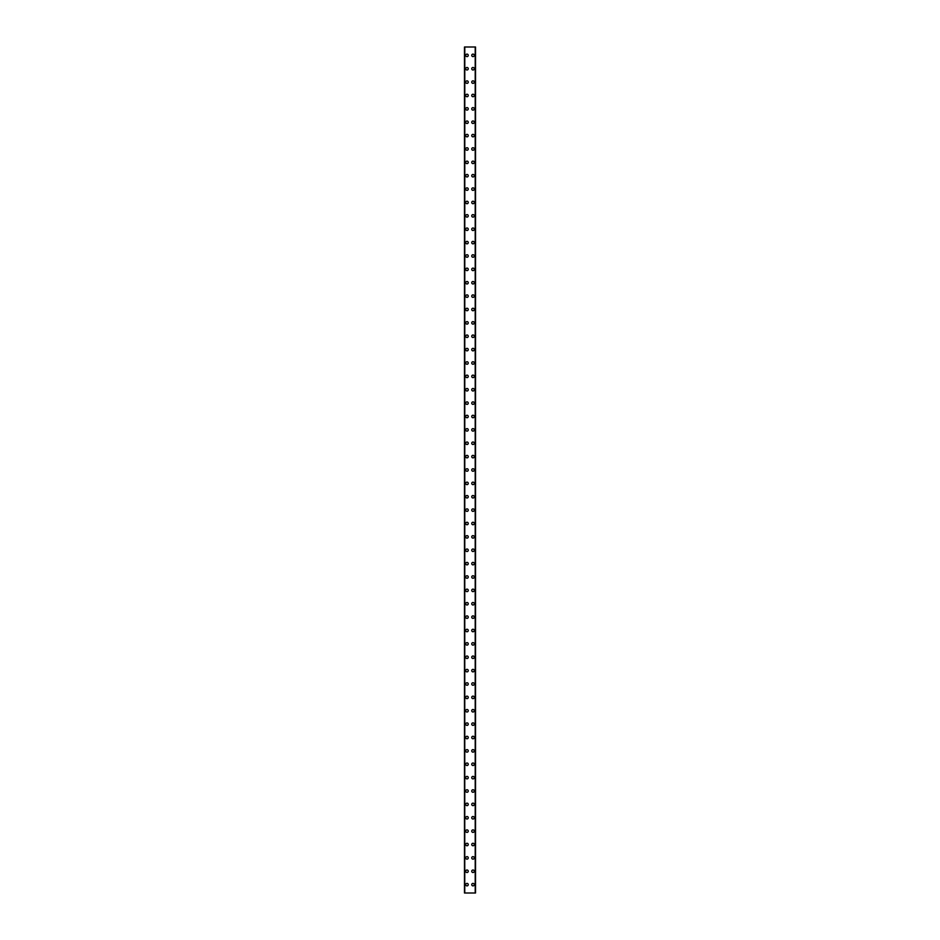 <?xml version="1.0" encoding="UTF-8"?>
<svg xmlns="http://www.w3.org/2000/svg" width="940" height="940" viewBox="0 0 940 940"><rect width="100%" height="100%" fill="white"/><g stroke="black" fill="none" stroke-linecap="round" stroke-linejoin="round"><path stroke-width="1.41" d="M465.735 884.646A1.257 1.257 0 0 1 466.992 883.389A1.257 1.257 0 0 1 468.249 884.646A1.257 1.257 0 0 1 466.992 885.891A1.257 1.257 0 0 1 465.735 884.646M465.735 871.263A1.257 1.257 0 0 1 466.992 870.005A1.257 1.257 0 0 1 468.249 871.263A1.257 1.257 0 0 1 466.992 872.52A1.257 1.257 0 0 1 465.735 871.263M465.735 857.891A1.257 1.257 0 0 1 466.992 856.634A1.257 1.257 0 0 1 468.249 857.891A1.257 1.257 0 0 1 466.992 859.148A1.257 1.257 0 0 1 465.735 857.891M465.735 844.519A1.257 1.257 0 0 1 466.992 843.262A1.257 1.257 0 0 1 468.249 844.519A1.257 1.257 0 0 1 466.992 845.765A1.257 1.257 0 0 1 465.735 844.519M465.735 831.136A1.257 1.257 0 0 1 466.992 829.879A1.257 1.257 0 0 1 468.249 831.136A1.257 1.257 0 0 1 466.992 832.394A1.257 1.257 0 0 1 465.735 831.136M465.735 817.765A1.257 1.257 0 0 1 466.992 816.508A1.257 1.257 0 0 1 468.249 817.765A1.257 1.257 0 0 1 466.992 819.022A1.257 1.257 0 0 1 465.735 817.765M465.735 804.382A1.257 1.257 0 0 1 466.992 803.136A1.257 1.257 0 0 1 468.249 804.382A1.257 1.257 0 0 1 466.992 805.639A1.257 1.257 0 0 1 465.735 804.382M465.735 791.01A1.257 1.257 0 0 1 466.992 789.753A1.257 1.257 0 0 1 468.249 791.01A1.257 1.257 0 0 1 466.992 792.267A1.257 1.257 0 0 1 465.735 791.01M465.735 777.639A1.257 1.257 0 0 1 466.992 776.381A1.257 1.257 0 0 1 468.249 777.639A1.257 1.257 0 0 1 466.992 778.896A1.257 1.257 0 0 1 465.735 777.639M465.735 764.255A1.257 1.257 0 0 1 466.992 763.01A1.257 1.257 0 0 1 468.249 764.255A1.257 1.257 0 0 1 466.992 765.513A1.257 1.257 0 0 1 465.735 764.255M465.735 750.884A1.257 1.257 0 0 1 466.992 749.627A1.257 1.257 0 0 1 468.249 750.884A1.257 1.257 0 0 1 466.992 752.141A1.257 1.257 0 0 1 465.735 750.884M465.735 737.512A1.257 1.257 0 0 1 466.992 736.255A1.257 1.257 0 0 1 468.249 737.512A1.257 1.257 0 0 1 466.992 738.769A1.257 1.257 0 0 1 465.735 737.512M465.735 724.129A1.257 1.257 0 0 1 466.992 722.884A1.257 1.257 0 0 1 468.249 724.129A1.257 1.257 0 0 1 466.992 725.386A1.257 1.257 0 0 1 465.735 724.129M465.735 710.758A1.257 1.257 0 0 1 466.992 709.5A1.257 1.257 0 0 1 468.249 710.758A1.257 1.257 0 0 1 466.992 712.015A1.257 1.257 0 0 1 465.735 710.758M465.735 697.386A1.257 1.257 0 0 1 466.992 696.129A1.257 1.257 0 0 1 468.249 697.386A1.257 1.257 0 0 1 466.992 698.632A1.257 1.257 0 0 1 465.735 697.386M465.735 684.003A1.257 1.257 0 0 1 466.992 682.757A1.257 1.257 0 0 1 468.249 684.003A1.257 1.257 0 0 1 466.992 685.26A1.257 1.257 0 0 1 465.735 684.003M465.735 670.631A1.257 1.257 0 0 1 466.992 669.374A1.257 1.257 0 0 1 468.249 670.631A1.257 1.257 0 0 1 466.992 671.889A1.257 1.257 0 0 1 465.735 670.631M465.735 657.26A1.257 1.257 0 0 1 466.992 656.002A1.257 1.257 0 0 1 468.249 657.26A1.257 1.257 0 0 1 466.992 658.505A1.257 1.257 0 0 1 465.735 657.26M465.735 643.877A1.257 1.257 0 0 1 466.992 642.631A1.257 1.257 0 0 1 468.249 643.877A1.257 1.257 0 0 1 466.992 645.134A1.257 1.257 0 0 1 465.735 643.877M465.735 630.505A1.257 1.257 0 0 1 466.992 629.248A1.257 1.257 0 0 1 468.249 630.505A1.257 1.257 0 0 1 466.992 631.762A1.257 1.257 0 0 1 465.735 630.505M465.735 617.134A1.257 1.257 0 0 1 466.992 615.876A1.257 1.257 0 0 1 468.249 617.134A1.257 1.257 0 0 1 466.992 618.379A1.257 1.257 0 0 1 465.735 617.134M465.735 603.75A1.257 1.257 0 0 1 466.992 602.505A1.257 1.257 0 0 1 468.249 603.75A1.257 1.257 0 0 1 466.992 605.008A1.257 1.257 0 0 1 465.735 603.75M465.735 590.379A1.257 1.257 0 0 1 466.992 589.121A1.257 1.257 0 0 1 468.249 590.379A1.257 1.257 0 0 1 466.992 591.636A1.257 1.257 0 0 1 465.735 590.379M465.735 577.007A1.257 1.257 0 0 1 466.992 575.75A1.257 1.257 0 0 1 468.249 577.007A1.257 1.257 0 0 1 466.992 578.253A1.257 1.257 0 0 1 465.735 577.007M465.735 563.624A1.257 1.257 0 0 1 466.992 562.379A1.257 1.257 0 0 1 468.249 563.624A1.257 1.257 0 0 1 466.992 564.881A1.257 1.257 0 0 1 465.735 563.624M465.735 550.253A1.257 1.257 0 0 1 466.992 548.995A1.257 1.257 0 0 1 468.249 550.253A1.257 1.257 0 0 1 466.992 551.51A1.257 1.257 0 0 1 465.735 550.253M465.735 536.881A1.257 1.257 0 0 1 466.992 535.624A1.257 1.257 0 0 1 468.249 536.881A1.257 1.257 0 0 1 466.992 538.127A1.257 1.257 0 0 1 465.735 536.881M465.735 523.498A1.257 1.257 0 0 1 466.992 522.252A1.257 1.257 0 0 1 468.249 523.498A1.257 1.257 0 0 1 466.992 524.755A1.257 1.257 0 0 1 465.735 523.498M465.735 510.126A1.257 1.257 0 0 1 466.992 508.869A1.257 1.257 0 0 1 468.249 510.126A1.257 1.257 0 0 1 466.992 511.384A1.257 1.257 0 0 1 465.735 510.126M465.735 496.755A1.257 1.257 0 0 1 466.992 495.498A1.257 1.257 0 0 1 468.249 496.755A1.257 1.257 0 0 1 466.992 498A1.257 1.257 0 0 1 465.735 496.755M465.735 483.372A1.257 1.257 0 0 1 466.992 482.126A1.257 1.257 0 0 1 468.249 483.372A1.257 1.257 0 0 1 466.992 484.629A1.257 1.257 0 0 1 465.735 483.372M465.735 470A1.257 1.257 0 0 1 466.992 468.743A1.257 1.257 0 0 1 468.249 470A1.257 1.257 0 0 1 466.992 471.257A1.257 1.257 0 0 1 465.735 470M465.735 456.629A1.257 1.257 0 0 1 466.992 455.371A1.257 1.257 0 0 1 468.249 456.629A1.257 1.257 0 0 1 466.992 457.874A1.257 1.257 0 0 1 465.735 456.629M465.735 443.245A1.257 1.257 0 0 1 466.992 442A1.257 1.257 0 0 1 468.249 443.245A1.257 1.257 0 0 1 466.992 444.503A1.257 1.257 0 0 1 465.735 443.245M465.735 429.874A1.257 1.257 0 0 1 466.992 428.616A1.257 1.257 0 0 1 468.249 429.874A1.257 1.257 0 0 1 466.992 431.131A1.257 1.257 0 0 1 465.735 429.874M465.735 416.502A1.257 1.257 0 0 1 466.992 415.245A1.257 1.257 0 0 1 468.249 416.502A1.257 1.257 0 0 1 466.992 417.748A1.257 1.257 0 0 1 465.735 416.502M465.735 403.119A1.257 1.257 0 0 1 466.992 401.873A1.257 1.257 0 0 1 468.249 403.119A1.257 1.257 0 0 1 466.992 404.376A1.257 1.257 0 0 1 465.735 403.119M465.735 389.748A1.257 1.257 0 0 1 466.992 388.49A1.257 1.257 0 0 1 468.249 389.748A1.257 1.257 0 0 1 466.992 391.005A1.257 1.257 0 0 1 465.735 389.748M465.735 376.376A1.257 1.257 0 0 1 466.992 375.119A1.257 1.257 0 0 1 468.249 376.376A1.257 1.257 0 0 1 466.992 377.622A1.257 1.257 0 0 1 465.735 376.376M465.735 362.993A1.257 1.257 0 0 1 466.992 361.747A1.257 1.257 0 0 1 468.249 362.993A1.257 1.257 0 0 1 466.992 364.25A1.257 1.257 0 0 1 465.735 362.993M465.735 349.621A1.257 1.257 0 0 1 466.992 348.364A1.257 1.257 0 0 1 468.249 349.621A1.257 1.257 0 0 1 466.992 350.879A1.257 1.257 0 0 1 465.735 349.621M465.735 336.25A1.257 1.257 0 0 1 466.992 334.993A1.257 1.257 0 0 1 468.249 336.25A1.257 1.257 0 0 1 466.992 337.495A1.257 1.257 0 0 1 465.735 336.25M465.735 322.866A1.257 1.257 0 0 1 466.992 321.621A1.257 1.257 0 0 1 468.249 322.866A1.257 1.257 0 0 1 466.992 324.124A1.257 1.257 0 0 1 465.735 322.866M465.735 309.495A1.257 1.257 0 0 1 466.992 308.238A1.257 1.257 0 0 1 468.249 309.495A1.257 1.257 0 0 1 466.992 310.752A1.257 1.257 0 0 1 465.735 309.495M465.735 296.124A1.257 1.257 0 0 1 466.992 294.866A1.257 1.257 0 0 1 468.249 296.124A1.257 1.257 0 0 1 466.992 297.369A1.257 1.257 0 0 1 465.735 296.124M465.735 282.74A1.257 1.257 0 0 1 466.992 281.495A1.257 1.257 0 0 1 468.249 282.74A1.257 1.257 0 0 1 466.992 283.998A1.257 1.257 0 0 1 465.735 282.74M465.735 269.369A1.257 1.257 0 0 1 466.992 268.112A1.257 1.257 0 0 1 468.249 269.369A1.257 1.257 0 0 1 466.992 270.626A1.257 1.257 0 0 1 465.735 269.369M465.735 255.997A1.257 1.257 0 0 1 466.992 254.74A1.257 1.257 0 0 1 468.249 255.997A1.257 1.257 0 0 1 466.992 257.243A1.257 1.257 0 0 1 465.735 255.997M465.735 242.614A1.257 1.257 0 0 1 466.992 241.368A1.257 1.257 0 0 1 468.249 242.614A1.257 1.257 0 0 1 466.992 243.871A1.257 1.257 0 0 1 465.735 242.614M465.735 229.243A1.257 1.257 0 0 1 466.992 227.985A1.257 1.257 0 0 1 468.249 229.243A1.257 1.257 0 0 1 466.992 230.5A1.257 1.257 0 0 1 465.735 229.243M465.735 215.871A1.257 1.257 0 0 1 466.992 214.614A1.257 1.257 0 0 1 468.249 215.871A1.257 1.257 0 0 1 466.992 217.117A1.257 1.257 0 0 1 465.735 215.871M465.735 202.488A1.257 1.257 0 0 1 466.992 201.231A1.257 1.257 0 0 1 468.249 202.488A1.257 1.257 0 0 1 466.992 203.745A1.257 1.257 0 0 1 465.735 202.488M465.735 189.116A1.257 1.257 0 0 1 466.992 187.859A1.257 1.257 0 0 1 468.249 189.116A1.257 1.257 0 0 1 466.992 190.374A1.257 1.257 0 0 1 465.735 189.116M465.735 175.745A1.257 1.257 0 0 1 466.992 174.488A1.257 1.257 0 0 1 468.249 175.745A1.257 1.257 0 0 1 466.992 176.99A1.257 1.257 0 0 1 465.735 175.745M465.735 162.362A1.257 1.257 0 0 1 466.992 161.104A1.257 1.257 0 0 1 468.249 162.362A1.257 1.257 0 0 1 466.992 163.619A1.257 1.257 0 0 1 465.735 162.362M465.735 148.99A1.257 1.257 0 0 1 466.992 147.733A1.257 1.257 0 0 1 468.249 148.99A1.257 1.257 0 0 1 466.992 150.247A1.257 1.257 0 0 1 465.735 148.99M465.735 135.619A1.257 1.257 0 0 1 466.992 134.361A1.257 1.257 0 0 1 468.249 135.619A1.257 1.257 0 0 1 466.992 136.864A1.257 1.257 0 0 1 465.735 135.619M465.735 122.235A1.257 1.257 0 0 1 466.992 120.978A1.257 1.257 0 0 1 468.249 122.235A1.257 1.257 0 0 1 466.992 123.492A1.257 1.257 0 0 1 465.735 122.235M465.735 108.864A1.257 1.257 0 0 1 466.992 107.606A1.257 1.257 0 0 1 468.249 108.864A1.257 1.257 0 0 1 466.992 110.121A1.257 1.257 0 0 1 465.735 108.864M465.735 95.481A1.257 1.257 0 0 1 466.992 94.235A1.257 1.257 0 0 1 468.249 95.481A1.257 1.257 0 0 1 466.992 96.738A1.257 1.257 0 0 1 465.735 95.481M465.735 82.109A1.257 1.257 0 0 1 466.992 80.852A1.257 1.257 0 0 1 468.249 82.109A1.257 1.257 0 0 1 466.992 83.366A1.257 1.257 0 0 1 465.735 82.109M465.735 68.737A1.257 1.257 0 0 1 466.992 67.48A1.257 1.257 0 0 1 468.249 68.737A1.257 1.257 0 0 1 466.992 69.995A1.257 1.257 0 0 1 465.735 68.737M465.735 55.354A1.257 1.257 0 0 1 466.992 54.109A1.257 1.257 0 0 1 468.249 55.354A1.257 1.257 0 0 1 466.992 56.611A1.257 1.257 0 0 1 465.735 55.354M471.751 884.646A1.257 1.257 0 0 1 473.008 883.389A1.257 1.257 0 0 1 474.265 884.646A1.257 1.257 0 0 1 473.008 885.891A1.257 1.257 0 0 1 471.751 884.646M471.751 871.263A1.257 1.257 0 0 1 473.008 870.005A1.257 1.257 0 0 1 474.265 871.263A1.257 1.257 0 0 1 473.008 872.52A1.257 1.257 0 0 1 471.751 871.263M471.751 857.891A1.257 1.257 0 0 1 473.008 856.634A1.257 1.257 0 0 1 474.265 857.891A1.257 1.257 0 0 1 473.008 859.148A1.257 1.257 0 0 1 471.751 857.891M471.751 844.519A1.257 1.257 0 0 1 473.008 843.262A1.257 1.257 0 0 1 474.265 844.519A1.257 1.257 0 0 1 473.008 845.765A1.257 1.257 0 0 1 471.751 844.519M471.751 831.136A1.257 1.257 0 0 1 473.008 829.879A1.257 1.257 0 0 1 474.265 831.136A1.257 1.257 0 0 1 473.008 832.394A1.257 1.257 0 0 1 471.751 831.136M471.751 817.765A1.257 1.257 0 0 1 473.008 816.508A1.257 1.257 0 0 1 474.265 817.765A1.257 1.257 0 0 1 473.008 819.022A1.257 1.257 0 0 1 471.751 817.765M471.751 804.382A1.257 1.257 0 0 1 473.008 803.136A1.257 1.257 0 0 1 474.265 804.382A1.257 1.257 0 0 1 473.008 805.639A1.257 1.257 0 0 1 471.751 804.382M471.751 791.01A1.257 1.257 0 0 1 473.008 789.753A1.257 1.257 0 0 1 474.265 791.01A1.257 1.257 0 0 1 473.008 792.267A1.257 1.257 0 0 1 471.751 791.01M471.751 777.639A1.257 1.257 0 0 1 473.008 776.381A1.257 1.257 0 0 1 474.265 777.639A1.257 1.257 0 0 1 473.008 778.896A1.257 1.257 0 0 1 471.751 777.639M471.751 764.255A1.257 1.257 0 0 1 473.008 763.01A1.257 1.257 0 0 1 474.265 764.255A1.257 1.257 0 0 1 473.008 765.513A1.257 1.257 0 0 1 471.751 764.255M471.751 750.884A1.257 1.257 0 0 1 473.008 749.627A1.257 1.257 0 0 1 474.265 750.884A1.257 1.257 0 0 1 473.008 752.141A1.257 1.257 0 0 1 471.751 750.884M471.751 737.512A1.257 1.257 0 0 1 473.008 736.255A1.257 1.257 0 0 1 474.265 737.512A1.257 1.257 0 0 1 473.008 738.769A1.257 1.257 0 0 1 471.751 737.512M471.751 724.129A1.257 1.257 0 0 1 473.008 722.884A1.257 1.257 0 0 1 474.265 724.129A1.257 1.257 0 0 1 473.008 725.386A1.257 1.257 0 0 1 471.751 724.129M471.751 710.758A1.257 1.257 0 0 1 473.008 709.5A1.257 1.257 0 0 1 474.265 710.758A1.257 1.257 0 0 1 473.008 712.015A1.257 1.257 0 0 1 471.751 710.758M471.751 697.386A1.257 1.257 0 0 1 473.008 696.129A1.257 1.257 0 0 1 474.265 697.386A1.257 1.257 0 0 1 473.008 698.632A1.257 1.257 0 0 1 471.751 697.386M471.751 684.003A1.257 1.257 0 0 1 473.008 682.757A1.257 1.257 0 0 1 474.265 684.003A1.257 1.257 0 0 1 473.008 685.26A1.257 1.257 0 0 1 471.751 684.003M471.751 670.631A1.257 1.257 0 0 1 473.008 669.374A1.257 1.257 0 0 1 474.265 670.631A1.257 1.257 0 0 1 473.008 671.889A1.257 1.257 0 0 1 471.751 670.631M471.751 657.26A1.257 1.257 0 0 1 473.008 656.002A1.257 1.257 0 0 1 474.265 657.26A1.257 1.257 0 0 1 473.008 658.505A1.257 1.257 0 0 1 471.751 657.26M471.751 643.877A1.257 1.257 0 0 1 473.008 642.631A1.257 1.257 0 0 1 474.265 643.877A1.257 1.257 0 0 1 473.008 645.134A1.257 1.257 0 0 1 471.751 643.877M471.751 630.505A1.257 1.257 0 0 1 473.008 629.248A1.257 1.257 0 0 1 474.265 630.505A1.257 1.257 0 0 1 473.008 631.762A1.257 1.257 0 0 1 471.751 630.505M471.751 617.134A1.257 1.257 0 0 1 473.008 615.876A1.257 1.257 0 0 1 474.265 617.134A1.257 1.257 0 0 1 473.008 618.379A1.257 1.257 0 0 1 471.751 617.134M471.751 603.75A1.257 1.257 0 0 1 473.008 602.505A1.257 1.257 0 0 1 474.265 603.75A1.257 1.257 0 0 1 473.008 605.008A1.257 1.257 0 0 1 471.751 603.75M471.751 590.379A1.257 1.257 0 0 1 473.008 589.121A1.257 1.257 0 0 1 474.265 590.379A1.257 1.257 0 0 1 473.008 591.636A1.257 1.257 0 0 1 471.751 590.379M471.751 577.007A1.257 1.257 0 0 1 473.008 575.75A1.257 1.257 0 0 1 474.265 577.007A1.257 1.257 0 0 1 473.008 578.253A1.257 1.257 0 0 1 471.751 577.007M471.751 563.624A1.257 1.257 0 0 1 473.008 562.379A1.257 1.257 0 0 1 474.265 563.624A1.257 1.257 0 0 1 473.008 564.881A1.257 1.257 0 0 1 471.751 563.624M471.751 550.253A1.257 1.257 0 0 1 473.008 548.995A1.257 1.257 0 0 1 474.265 550.253A1.257 1.257 0 0 1 473.008 551.51A1.257 1.257 0 0 1 471.751 550.253M471.751 536.881A1.257 1.257 0 0 1 473.008 535.624A1.257 1.257 0 0 1 474.265 536.881A1.257 1.257 0 0 1 473.008 538.127A1.257 1.257 0 0 1 471.751 536.881M471.751 523.498A1.257 1.257 0 0 1 473.008 522.252A1.257 1.257 0 0 1 474.265 523.498A1.257 1.257 0 0 1 473.008 524.755A1.257 1.257 0 0 1 471.751 523.498M471.751 510.126A1.257 1.257 0 0 1 473.008 508.869A1.257 1.257 0 0 1 474.265 510.126A1.257 1.257 0 0 1 473.008 511.384A1.257 1.257 0 0 1 471.751 510.126M471.751 496.755A1.257 1.257 0 0 1 473.008 495.498A1.257 1.257 0 0 1 474.265 496.755A1.257 1.257 0 0 1 473.008 498A1.257 1.257 0 0 1 471.751 496.755M471.751 483.372A1.257 1.257 0 0 1 473.008 482.126A1.257 1.257 0 0 1 474.265 483.372A1.257 1.257 0 0 1 473.008 484.629A1.257 1.257 0 0 1 471.751 483.372M471.751 470A1.257 1.257 0 0 1 473.008 468.743A1.257 1.257 0 0 1 474.265 470A1.257 1.257 0 0 1 473.008 471.257A1.257 1.257 0 0 1 471.751 470M471.751 456.629A1.257 1.257 0 0 1 473.008 455.371A1.257 1.257 0 0 1 474.265 456.629A1.257 1.257 0 0 1 473.008 457.874A1.257 1.257 0 0 1 471.751 456.629M471.751 443.245A1.257 1.257 0 0 1 473.008 442A1.257 1.257 0 0 1 474.265 443.245A1.257 1.257 0 0 1 473.008 444.503A1.257 1.257 0 0 1 471.751 443.245M471.751 429.874A1.257 1.257 0 0 1 473.008 428.616A1.257 1.257 0 0 1 474.265 429.874A1.257 1.257 0 0 1 473.008 431.131A1.257 1.257 0 0 1 471.751 429.874M471.751 416.502A1.257 1.257 0 0 1 473.008 415.245A1.257 1.257 0 0 1 474.265 416.502A1.257 1.257 0 0 1 473.008 417.748A1.257 1.257 0 0 1 471.751 416.502M471.751 403.119A1.257 1.257 0 0 1 473.008 401.873A1.257 1.257 0 0 1 474.265 403.119A1.257 1.257 0 0 1 473.008 404.376A1.257 1.257 0 0 1 471.751 403.119M471.751 389.748A1.257 1.257 0 0 1 473.008 388.49A1.257 1.257 0 0 1 474.265 389.748A1.257 1.257 0 0 1 473.008 391.005A1.257 1.257 0 0 1 471.751 389.748M471.751 376.376A1.257 1.257 0 0 1 473.008 375.119A1.257 1.257 0 0 1 474.265 376.376A1.257 1.257 0 0 1 473.008 377.622A1.257 1.257 0 0 1 471.751 376.376M471.751 362.993A1.257 1.257 0 0 1 473.008 361.747A1.257 1.257 0 0 1 474.265 362.993A1.257 1.257 0 0 1 473.008 364.25A1.257 1.257 0 0 1 471.751 362.993M471.751 349.621A1.257 1.257 0 0 1 473.008 348.364A1.257 1.257 0 0 1 474.265 349.621A1.257 1.257 0 0 1 473.008 350.879A1.257 1.257 0 0 1 471.751 349.621M471.751 336.25A1.257 1.257 0 0 1 473.008 334.993A1.257 1.257 0 0 1 474.265 336.25A1.257 1.257 0 0 1 473.008 337.495A1.257 1.257 0 0 1 471.751 336.25M471.751 322.866A1.257 1.257 0 0 1 473.008 321.621A1.257 1.257 0 0 1 474.265 322.866A1.257 1.257 0 0 1 473.008 324.124A1.257 1.257 0 0 1 471.751 322.866M471.751 309.495A1.257 1.257 0 0 1 473.008 308.238A1.257 1.257 0 0 1 474.265 309.495A1.257 1.257 0 0 1 473.008 310.752A1.257 1.257 0 0 1 471.751 309.495M471.751 296.124A1.257 1.257 0 0 1 473.008 294.866A1.257 1.257 0 0 1 474.265 296.124A1.257 1.257 0 0 1 473.008 297.369A1.257 1.257 0 0 1 471.751 296.124M471.751 282.74A1.257 1.257 0 0 1 473.008 281.495A1.257 1.257 0 0 1 474.265 282.74A1.257 1.257 0 0 1 473.008 283.998A1.257 1.257 0 0 1 471.751 282.74M471.751 269.369A1.257 1.257 0 0 1 473.008 268.112A1.257 1.257 0 0 1 474.265 269.369A1.257 1.257 0 0 1 473.008 270.626A1.257 1.257 0 0 1 471.751 269.369M471.751 255.997A1.257 1.257 0 0 1 473.008 254.74A1.257 1.257 0 0 1 474.265 255.997A1.257 1.257 0 0 1 473.008 257.243A1.257 1.257 0 0 1 471.751 255.997M471.751 242.614A1.257 1.257 0 0 1 473.008 241.368A1.257 1.257 0 0 1 474.265 242.614A1.257 1.257 0 0 1 473.008 243.871A1.257 1.257 0 0 1 471.751 242.614M471.751 229.243A1.257 1.257 0 0 1 473.008 227.985A1.257 1.257 0 0 1 474.265 229.243A1.257 1.257 0 0 1 473.008 230.5A1.257 1.257 0 0 1 471.751 229.243M471.751 215.871A1.257 1.257 0 0 1 473.008 214.614A1.257 1.257 0 0 1 474.265 215.871A1.257 1.257 0 0 1 473.008 217.117A1.257 1.257 0 0 1 471.751 215.871M471.751 202.488A1.257 1.257 0 0 1 473.008 201.231A1.257 1.257 0 0 1 474.265 202.488A1.257 1.257 0 0 1 473.008 203.745A1.257 1.257 0 0 1 471.751 202.488M471.751 189.116A1.257 1.257 0 0 1 473.008 187.859A1.257 1.257 0 0 1 474.265 189.116A1.257 1.257 0 0 1 473.008 190.374A1.257 1.257 0 0 1 471.751 189.116M471.751 175.745A1.257 1.257 0 0 1 473.008 174.488A1.257 1.257 0 0 1 474.265 175.745A1.257 1.257 0 0 1 473.008 176.99A1.257 1.257 0 0 1 471.751 175.745M471.751 162.362A1.257 1.257 0 0 1 473.008 161.104A1.257 1.257 0 0 1 474.265 162.362A1.257 1.257 0 0 1 473.008 163.619A1.257 1.257 0 0 1 471.751 162.362M471.751 148.99A1.257 1.257 0 0 1 473.008 147.733A1.257 1.257 0 0 1 474.265 148.99A1.257 1.257 0 0 1 473.008 150.247A1.257 1.257 0 0 1 471.751 148.99M471.751 135.619A1.257 1.257 0 0 1 473.008 134.361A1.257 1.257 0 0 1 474.265 135.619A1.257 1.257 0 0 1 473.008 136.864A1.257 1.257 0 0 1 471.751 135.619M471.751 122.235A1.257 1.257 0 0 1 473.008 120.978A1.257 1.257 0 0 1 474.265 122.235A1.257 1.257 0 0 1 473.008 123.492A1.257 1.257 0 0 1 471.751 122.235M471.751 108.864A1.257 1.257 0 0 1 473.008 107.606A1.257 1.257 0 0 1 474.265 108.864A1.257 1.257 0 0 1 473.008 110.121A1.257 1.257 0 0 1 471.751 108.864M471.751 95.481A1.257 1.257 0 0 1 473.008 94.235A1.257 1.257 0 0 1 474.265 95.481A1.257 1.257 0 0 1 473.008 96.738A1.257 1.257 0 0 1 471.751 95.481M471.751 82.109A1.257 1.257 0 0 1 473.008 80.852A1.257 1.257 0 0 1 474.265 82.109A1.257 1.257 0 0 1 473.008 83.366A1.257 1.257 0 0 1 471.751 82.109M471.751 68.737A1.257 1.257 0 0 1 473.008 67.48A1.257 1.257 0 0 1 474.265 68.737A1.257 1.257 0 0 1 473.008 69.995A1.257 1.257 0 0 1 471.751 68.737M471.751 55.354A1.257 1.257 0 0 1 473.008 54.109A1.257 1.257 0 0 1 474.265 55.354A1.257 1.257 0 0 1 473.008 56.611A1.257 1.257 0 0 1 471.751 55.354M475.464 47L464.478 47L464.478 893L475.522 893L475.522 47L475.464 893M475.205 893L475.205 47L475.24 893M464.76 893L464.795 47L464.76 893M475.522 47L475.522 893L475.522 47M464.536 47L464.536 893M464.724 47L464.724 893M475.276 47L475.276 893"/></g></svg>
